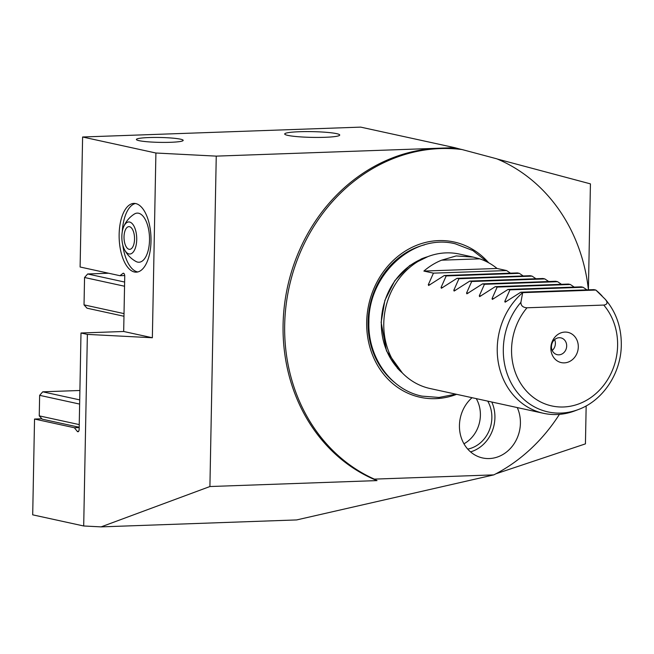 <?xml version="1.0" encoding="UTF-8"?>
<svg xmlns="http://www.w3.org/2000/svg" width="654" height="654" viewBox="0 0 654 654"><rect width="100%" height="100%" fill="white"/><g stroke="black" fill="none" stroke-linecap="round" stroke-linejoin="round"><path stroke-width="0.98" d="M119.142 234.304A34.409 15.909 -92 0 0 136.294 272.162A34.409 15.909 -92 0 0 151.009 241.261A34.409 15.909 -92 0 0 133.857 203.402A34.409 15.909 -92 0 0 119.142 234.304M324.956 137.299A27.525 2.869 1.1 0 0 339.728 135.043A27.525 2.869 1.1 0 0 299.467 131.724A27.525 2.869 1.1 0 0 284.694 133.98A27.525 2.869 1.1 0 0 324.956 137.299M170.62 142.294A23.397 2.436 1.1 0 0 183.177 140.373A23.397 2.436 1.1 0 0 148.948 137.553A23.397 2.436 1.1 0 0 136.4 139.474A23.397 2.436 1.1 0 0 170.62 142.294M41.881 418.781L34.539 419.042L32.7 514.837L83.696 525.98L87.374 334.39L152.357 337.75L123.68 331.488L124.734 276.258A2.755 1.275 -92 0 0 123.516 273.241A2.755 1.275 -92 0 0 123.361 273.225A2.755 1.275 -92 0 0 122.968 273.38L119.944 275.702L80.107 267.004L82.608 136.997L360.673 127.121L454.694 147.665L216.253 156.126L209.909 486.535L377.023 480.6L374.341 479.12L493.819 474.878A172.027 151.466 102.3 0 0 559.407 414.366M487.729 401.123A30.967 27.264 -77.7 0 1 491.865 417.792A30.967 27.264 -77.7 0 1 467.741 449.11M463.956 443.796A30.967 27.264 102.3 0 0 480.396 415.29A30.967 27.264 102.3 0 0 476.259 398.621M472.065 397.706A34.409 30.297 102.3 0 0 459.443 425.419A34.409 30.297 102.3 0 0 482.587 457.955A34.409 30.297 102.3 0 0 520.412 423.261A34.409 30.297 102.3 0 0 517.265 407.573M470.553 451.889A34.409 30.297 102.3 0 0 494.914 417.685A34.409 30.297 102.3 0 0 491.775 402.006M554.6 339.614A8.6 7.57 -77.7 0 1 555.385 343.538A8.6 7.57 -77.7 0 1 552.229 350.462M566.683 346.007A8.6 7.57 -77.7 0 1 557.224 354.681A8.6 7.57 -77.7 0 1 551.445 346.546A8.6 7.57 -77.7 0 1 560.895 337.873A8.6 7.57 -77.7 0 1 566.683 346.007M578.299 346.996A15.483 13.628 -77.7 0 1 564.288 362.872A15.483 13.628 -77.7 0 1 550.864 347.969A15.483 13.628 -77.7 0 1 564.876 332.085A15.483 13.628 -77.7 0 1 578.299 346.996M603.756 305.066L526.985 307.789A59.841 52.688 102.3 0 0 511.559 349.367A59.841 52.688 102.3 0 0 563.437 406.984A59.841 52.688 102.3 0 0 617.605 345.598A59.841 52.688 102.3 0 0 603.756 305.066C607.476 304.511 607.999 302.606 605.318 299.344L595.843 290.049A68.809 60.585 -77.7 0 1 600.405 294.21L602.023 295.853M578.373 409.527L574.923 410.835A68.809 60.585 -77.7 0 1 543.523 413.312A68.809 60.585 -77.7 0 1 497.236 348.255A68.809 60.585 -77.7 0 1 522.677 292.649L520.895 302.336A66.487 58.541 -77.7 0 0 503.31 349.056A66.487 58.541 -77.7 0 0 578.373 409.527C603.021 400.583 621.12 373.14 621.3 345.034C621.447 327.368 616.166 312.195 605.473 299.524L605.318 299.344M543.523 413.312L430.062 388.525A68.809 60.585 -77.7 0 1 402.562 373.181A68.809 60.585 -77.7 0 1 383.784 323.468A68.809 60.585 -77.7 0 1 428.035 256.556A68.809 60.585 -77.7 0 1 459.435 254.079L473.283 257.104L456.19 255.927L441.622 260.178A68.809 60.585 102.3 0 0 423.882 271.067L433.439 273.151L428.296 284.719L428.632 285.487L444.279 275.522L446.191 275.939L441.049 287.498L441.385 288.275L457.023 278.31L458.936 278.727L453.794 290.286L454.129 291.063L469.776 281.089L471.689 281.506L466.547 293.074L466.874 293.842L482.521 283.877L484.434 284.294L479.292 295.853L479.627 296.63L495.266 286.665L497.179 287.081L492.037 298.641L492.372 299.418L508.019 289.444L509.932 289.861L504.79 301.429L505.125 302.197L520.764 292.232L522.677 292.649L595.843 290.049L593.93 289.632L520.764 292.232M510.463 273.176L506.605 270.56L497.048 268.467A68.809 60.585 102.3 0 0 479.701 258.829L473.283 257.104M523.208 275.955L519.35 273.339L517.445 272.922L444.279 275.522M535.961 278.743L532.103 276.127L530.19 275.71L457.023 278.31M548.706 281.531L544.847 278.915L542.934 278.498L469.776 281.089M561.451 284.31L557.6 281.694L555.687 281.277L482.521 283.877M574.204 287.098L570.345 284.482L568.432 284.065L495.266 286.665M586.949 289.877L583.09 287.269L581.185 286.853L508.019 289.444M456.623 394.329A79.477 69.978 -77.7 0 1 366.681 322.136A79.477 69.978 -77.7 0 1 412.045 247.335A79.477 69.978 -77.7 0 1 488.685 262.794M493.819 474.878L296.646 519.93L101.108 526.879L83.696 525.98M454.694 147.665L460.449 149.194A172.027 151.466 102.3 0 0 438.793 148.229A172.027 151.466 102.3 0 0 286.321 292.959A172.027 151.466 102.3 0 0 377.023 480.6M87.374 334.39L80.998 333L123.68 331.488M34.539 419.042L74.376 427.749L77.286 431.37A2.755 1.275 -92 0 0 77.973 431.754A2.755 1.275 -92 0 0 79.15 429.286L80.998 333M152.357 337.75L155.905 153.011L216.253 156.126M155.905 153.011L82.608 136.997M101.108 526.879L209.909 486.535M460.449 149.194L462.043 149.545A172.027 151.466 102.3 0 0 291.193 278.767A172.027 151.466 102.3 0 0 374.341 479.12M588.428 289.828A172.027 151.466 102.3 0 0 496.811 158.816L462.043 149.545M586.164 405.905L585.436 443.87L495.896 473.807M520.895 302.336C520.895 305.696 522.93 307.511 526.985 307.789M583.09 287.269L509.932 289.861M570.345 284.482L497.179 287.081M557.6 281.694L484.434 284.294M544.847 278.915L471.689 281.506M532.103 276.127L458.936 278.727M519.35 273.339L446.191 275.939M506.605 270.56L433.439 273.151M497.048 268.467L423.882 271.067M479.701 258.829L441.622 260.178M497.31 159.028L590.431 183.872L588.404 289.55M124.71 275.538L119.944 275.702M79.183 427.577L74.376 427.749M123.966 316.258L87.015 308.189L84.031 304.87L84.554 277.5L87.669 273.977L108.621 273.233M84.031 304.87L124.023 313.609M124.546 286.239L84.554 277.5M87.669 273.977L124.628 282.046M79.191 427.25L42.232 419.173L39.248 415.862L39.641 395.335L42.755 391.811L79.894 390.487M39.248 415.862L79.24 424.601M79.633 404.074L39.641 395.335M42.755 391.811L79.714 399.88M135.386 203.5A34.409 15.909 -92 0 0 122.282 231.688M124.285 249.19A27.525 27.525 0 0 0 135.983 261.477A24.582 11.371 -92 0 0 137.659 262.115A24.582 11.371 -92 0 0 149.513 240.165A24.582 11.371 -92 0 0 138.591 213.237A24.582 11.371 -92 0 0 134.299 214.079A27.525 27.525 0 0 0 123.5 227.167A16.048 7.423 88 0 1 129.59 222.033A16.048 7.423 88 0 1 136.719 239.609A16.048 7.423 88 0 1 128.977 253.94A16.048 7.423 88 0 1 124.285 249.19A16.048 7.423 88 0 1 123.5 227.167M122.748 244.776A34.409 15.909 -92 0 0 137.814 271.958M124.023 236.838A11.355 5.248 -92 0 0 129.688 249.338A11.355 5.248 -92 0 0 134.544 239.135A11.355 5.248 -92 0 0 128.879 226.644A11.355 5.248 -92 0 0 124.023 236.838M123.77 273.356L122.968 273.38M394.501 382.386A76.968 67.771 -77.7 0 1 368.088 321.874A76.968 67.771 -77.7 0 1 424.552 244.833M420.914 259.107A65.711 57.863 -77.7 0 1 427.446 256.777M402.562 373.181L399.316 369.886A65.899 58.026 -77.7 0 1 381.331 322.275A65.899 58.026 -77.7 0 1 423.71 258.199L428.035 256.556M402.12 372.731A65.711 57.863 -77.7 0 1 397.158 367.9M506.629 301.363L504.79 301.429M493.884 298.576L492.037 298.641M481.131 295.788L479.292 295.853M468.387 293.008L466.547 293.074M455.634 290.221L453.794 290.286M442.889 287.433L441.049 287.498M430.144 284.654L428.296 284.719M78.627 431.321L77.286 431.37M427.863 256.621L409.731 265.516L394.803 280.664L384.871 300.374L381.135 322.348L386.489 350.928L402.431 373.05M487.892 262.36L472.858 250.556L455.307 243.811C413.459 233.086 368.316 274.59 368.889 322.111C367.63 357.256 390.79 389.939 422.026 396.136L438.965 397.46L455.854 394.158"/></g></svg>
